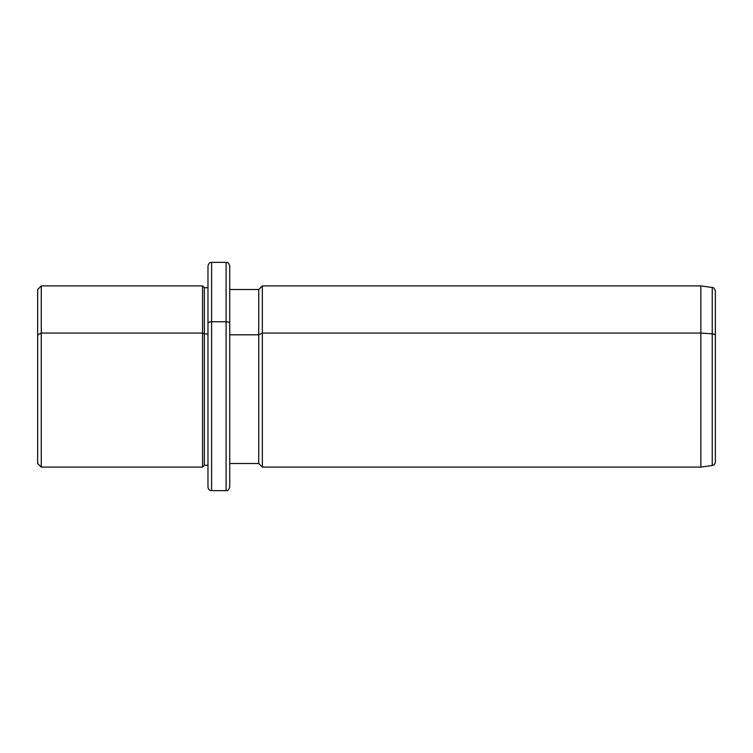 <?xml version="1.0" encoding="UTF-8"?>
<svg xmlns="http://www.w3.org/2000/svg" width="753" height="753" viewBox="0 0 753 753"><rect width="100%" height="100%" fill="white"/><g stroke="black" fill="none" stroke-linecap="round" stroke-linejoin="round"><path stroke-width="1.13" d="M207.979 465.288L207.979 323.508A3.624 1.741 0 0 1 211.602 321.766L211.602 262.345L211.602 321.766A3.624 1.741 180 0 0 207.979 323.508L207.979 465.288L204.355 465.288L204.355 287.712L204.355 333.937L202.548 333.061L204.355 333.937L204.355 465.288L202.548 467.105L202.548 285.895L202.548 333.061L41.274 333.061L202.548 333.061L202.548 467.105L41.274 467.105L41.274 285.895L41.274 333.061L37.65 334.803L41.274 333.061L41.274 467.105L37.65 463.481L37.65 334.803L37.65 418.197M37.65 334.803L37.65 289.519L41.274 285.895L202.548 285.895L204.355 287.712L207.979 287.712M204.355 333.937L207.979 333.937L204.355 333.937M207.979 323.508L207.979 265.969C209.701 261.009 210.529 263.042 211.602 262.345L226.098 262.345L226.098 321.766L211.602 321.766L211.602 490.655L211.602 321.766L226.098 321.766L226.098 490.655L226.098 262.345C227.171 263.042 227.999 261.009 229.721 265.969L229.721 323.508A3.624 1.741 180 0 0 226.098 321.766A3.624 1.741 0 0 1 229.721 323.508L229.721 487.031C227.999 491.991 227.171 489.958 226.098 490.655L211.602 490.655C209.428 490.467 208.214 489.252 207.979 487.031L207.979 323.508M229.721 289.519L258.721 289.519L262.345 285.895L700.855 285.895L712.234 287.495C713.524 287.307 714.559 288.503 715.35 291.082L715.35 335.546A3.624 1.741 180 0 0 712.234 333.833A3.624 1.741 0 0 1 715.35 335.546L715.35 461.918C715.199 463.886 714.155 465.081 712.234 465.505L712.234 287.495L712.234 333.833L700.855 333.061L712.234 333.833L712.234 465.505L700.855 467.105L700.855 285.895L700.855 333.061L262.345 333.061L700.855 333.061L700.855 467.105L262.345 467.105L262.345 285.895L262.345 333.061L258.721 334.803L262.345 333.061L262.345 467.105L258.721 463.481L258.721 289.519L258.721 334.803L229.721 334.803L258.721 334.803L258.721 463.481L229.721 463.481L229.721 323.508M715.35 392.172L715.35 360.828"/></g></svg>
